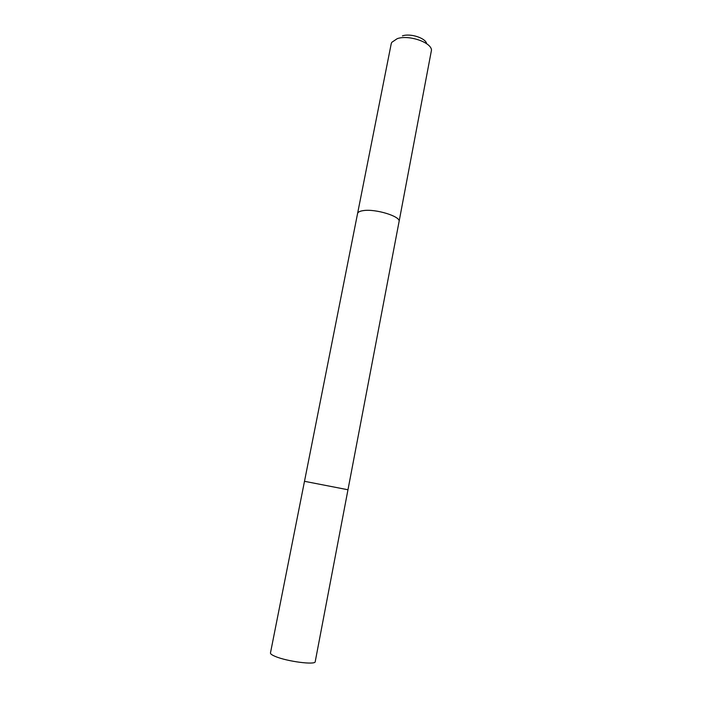 <?xml version="1.0" encoding="UTF-8"?>
<svg xmlns="http://www.w3.org/2000/svg" width="702" height="702" viewBox="0 0 702 702"><rect width="100%" height="100%" fill="white"/><g stroke="black" fill="none" stroke-linecap="round" stroke-linejoin="round"><path stroke-width="1.05" d="M347.973 489.759L304.493 481.309L347.973 489.759L304.493 481.309L270.463 652.974C270.34 653.895 271.972 655.063 275.368 656.467C287.171 661.538 315.707 665.198 315.216 661.67L399.043 221.735M357.546 213.671L357.572 213.522C357.915 212.083 359.836 211.109 363.338 210.618C375.579 208.599 401.096 216.532 399.069 221.595L431.493 50.061C431.142 42.208 408.582 34.6 397.253 38.654L391.769 42.339L391.216 43.778L357.572 213.522C357.906 212.083 359.828 211.109 363.329 210.609C375.579 208.599 401.105 216.532 399.069 221.595M402.43 35.872C410.319 33.047 425.877 38.136 426.64 43.717M357.572 213.522L304.493 481.309"/></g></svg>
